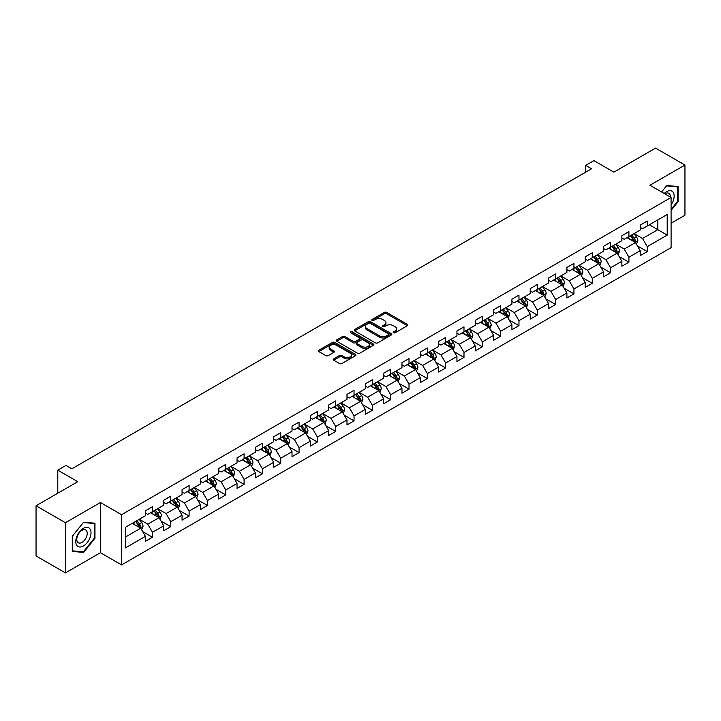 <?xml version="1.0" encoding="UTF-8"?>
<svg xmlns="http://www.w3.org/2000/svg" width="721" height="721" viewBox="0 0 721 721"><rect width="100%" height="100%" fill="white"/><g stroke="black" fill="none" stroke-linecap="round" stroke-linejoin="round"><path stroke-width="1.08" d="M393.54 332.778A1.145 0.658 0 0 0 395.153 332.778L407.41 325.712A1.631 0.937 0 0 0 407.888 325.045A1.631 0.937 0 0 0 407.41 324.378L386.654 312.391A1.631 0.937 0 0 0 384.347 312.391L372.099 319.466A1.145 0.658 0 0 0 371.757 319.935A1.145 0.658 0 0 0 372.099 320.394A1.145 0.658 0 0 0 373.712 320.394L375.299 319.484A5.218 3.01 0 0 1 382.671 319.484L384.401 320.485A5.218 3.01 0 0 1 385.933 322.611A5.218 3.01 0 0 1 384.401 324.738L382.815 325.658A1.145 0.658 0 0 0 382.481 326.126A1.145 0.658 0 0 0 382.815 326.586A1.145 0.658 0 0 0 384.437 326.586L386.014 325.676A5.218 3.01 0 0 1 393.396 325.676L395.126 326.676A5.218 3.01 0 0 1 396.658 328.803A5.218 3.01 0 0 1 395.126 330.93L393.54 331.849A1.145 0.658 0 0 0 393.206 332.318A1.145 0.658 0 0 0 393.54 332.778L393.54 331.849M333.724 358.86A1.631 0.937 0 0 0 333.246 359.527A1.631 0.937 0 0 0 333.724 360.194L339.555 363.555A1.631 0.937 0 0 0 341.853 363.555L355.462 355.696A1.631 0.937 0 0 0 355.94 355.029A1.631 0.937 0 0 0 355.462 354.362L334.706 342.385A1.631 0.937 0 0 0 332.399 342.385L318.799 350.235A1.631 0.937 0 0 0 318.322 350.902A1.631 0.937 0 0 0 318.799 351.569L325.829 355.633A1.631 0.937 0 0 0 328.136 355.633L333.958 352.272A1.631 0.937 0 0 0 334.436 351.605A1.631 0.937 0 0 0 333.958 350.938L330.47 348.928A4.362 2.514 0 0 1 329.191 347.143A4.362 2.514 0 0 1 331.885 344.818A4.362 2.514 0 0 1 336.635 345.359L350.307 353.254A4.362 2.514 0 0 1 351.578 355.029A4.362 2.514 0 0 1 348.892 357.355A4.362 2.514 0 0 1 344.133 356.814L341.853 355.498A1.631 0.937 0 0 0 339.555 355.498L333.724 358.86L333.724 360.194L339.555 356.85L339.555 355.498M671.089 223.231L684.95 215.228L684.95 165.046L655.578 148.084L613.877 172.166L593.915 160.63L585.686 165.379L591.562 168.768L71.875 468.812L66.008 465.415L57.779 470.164L57.779 493.227M65.422 522.725L65.422 572.916L100.426 552.701L100.426 502.519L65.422 522.725L36.05 505.772L77.751 481.691L57.779 470.164M100.426 502.519L121.57 514.722L671.089 197.464L671.089 247.645L121.57 564.913L121.57 514.722M684.95 165.046L649.945 185.252L671.089 197.464M375.407 342.854A1.631 0.937 0 0 0 377.714 342.854L391.323 334.995A1.631 0.937 0 0 0 391.8 334.328A1.631 0.937 0 0 0 391.323 333.661L370.567 321.683A1.631 0.937 0 0 0 368.26 321.683L354.66 329.533A1.631 0.937 0 0 0 354.182 330.2A1.631 0.937 0 0 0 354.66 330.867L375.407 342.854M351.136 333.03A1.145 0.658 0 0 1 352.29 333.192L373.37 345.359L359.788 353.2A1.631 0.937 0 0 1 357.481 353.2L336.725 341.222L336.725 339.888A1.631 0.937 0 0 0 336.247 340.555A1.631 0.937 0 0 0 336.725 341.222M336.725 339.888L342.547 336.527A1.631 0.937 0 0 1 344.854 336.527L353.272 341.384A1.631 0.937 0 0 0 355.579 341.384L359.437 339.158A1.631 0.937 0 0 0 359.914 338.491A1.631 0.937 0 0 0 359.437 337.825L350.676 332.769A1.145 0.658 0 0 1 350.343 332.3A1.145 0.658 0 0 1 351.046 331.687A1.145 0.658 0 0 1 352.29 331.831L373.397 344.016A1.631 0.937 0 0 1 373.875 344.683A1.631 0.937 0 0 1 373.397 345.35L373.397 344.016M65.422 572.916L36.05 555.954L36.05 505.772M142.65 531.575L152.464 537.244L152.464 532.287L163.739 525.78L163.739 530.728L170.787 526.663L170.787 521.707L182.062 515.2L182.062 520.147L189.109 516.083L189.109 511.126L200.393 504.619L200.393 509.567L207.441 505.502L207.441 500.545L218.715 494.038L218.715 498.986L225.763 494.921L225.763 489.965L237.038 483.458L237.038 488.405L244.086 484.341L244.086 479.393L255.369 472.877L255.369 477.825L262.417 473.76L262.417 468.812L273.692 462.296L273.692 467.253L280.739 463.179L280.739 458.232L292.014 451.716L292.014 456.672L299.062 452.599L299.062 447.651L310.336 441.135L310.336 446.092L317.393 442.018L317.393 437.07L328.668 430.554L328.668 435.511L335.716 431.437L335.716 426.49L346.99 419.983L346.99 424.93L354.038 420.857L354.038 415.909L365.313 409.402L365.313 414.35L372.36 410.276L372.36 405.328L383.644 398.821L383.644 403.769L390.692 399.704L390.692 394.748L401.967 388.24L401.967 393.188L409.014 389.124L409.014 384.167L420.289 377.66L420.289 382.608L427.337 378.543L427.337 373.586L438.62 367.079L438.62 372.027L445.668 367.962L445.668 363.005L456.943 356.498L456.943 361.446L463.991 357.382L463.991 352.434L475.265 345.918L475.265 350.866L482.313 346.801L482.313 341.853L493.597 335.337L493.597 340.294L500.644 336.22L500.644 331.272L511.919 324.756L511.919 329.713L518.967 325.64L518.967 320.692L530.241 314.176L530.241 319.133L537.289 315.059L537.289 310.111L548.564 303.595L548.564 308.552L555.621 304.478L555.621 299.53L566.895 293.023L566.895 297.971L573.943 293.898L573.943 288.95L585.218 282.443L585.218 287.391L592.265 283.317L592.265 278.369L603.54 271.862L603.54 276.81L610.588 272.745L610.588 267.788L621.872 261.281L621.872 266.229L628.919 262.165L628.919 257.208L640.194 250.701L640.194 255.649L647.242 251.584L647.242 246.627L667.213 235.1L667.213 214.479L657.813 219.905L657.813 229.675L667.213 235.1M152.464 537.244L145.417 541.309L145.417 536.361L125.445 547.888L125.445 527.267L145.417 515.74L145.417 510.792L152.464 506.719L152.464 511.667L163.739 505.16L163.739 500.212L170.787 496.138L170.787 501.095L182.062 494.579L182.062 489.631L189.109 485.557L189.109 490.514L200.393 483.998L200.393 479.05L207.441 474.977L207.441 479.934L218.715 473.418L218.715 468.47L225.763 464.396L225.763 469.353L237.038 462.837L237.038 457.889L244.086 453.824L244.086 458.772L255.369 452.256L255.369 447.308L262.417 443.244L262.417 448.192L273.692 441.685L273.692 436.728L280.739 432.663L280.739 437.611L292.014 431.104L292.014 426.147L299.062 422.082L299.062 427.03L310.336 420.523L310.336 415.566L317.393 411.502L317.393 416.45L328.668 409.943L328.668 404.986L335.716 400.921L335.716 405.869L346.99 399.362L346.99 394.414L354.038 390.34L354.038 395.288L365.313 388.781L365.313 383.833L372.36 379.76L372.36 384.708L383.644 378.201L383.644 373.253L390.692 369.179L390.692 374.136L401.967 367.62L401.967 362.672L409.014 358.598L409.014 363.555L420.289 357.039L420.289 352.091L427.337 348.018L427.337 352.975L438.62 346.459L438.62 341.511L445.668 337.437L445.668 342.394L456.943 335.878L456.943 330.93L463.991 326.865L463.991 331.813L475.265 325.297L475.265 320.349L482.313 316.285L482.313 321.233L493.597 314.726L493.597 309.769L500.644 305.704L500.644 310.652L511.919 304.145L511.919 299.188L518.967 295.123L518.967 300.071L530.241 293.564L530.241 288.607L537.289 284.543L537.289 289.491L548.564 282.983L548.564 278.027L555.621 273.962L555.621 278.91L566.895 272.403L566.895 267.446L573.943 263.381L573.943 268.329L585.218 261.822L585.218 256.874L592.265 252.801L592.265 257.748L603.54 251.241L603.54 246.294L610.588 242.22L610.588 247.168L621.872 240.661L621.872 235.713L628.919 231.639L628.919 236.596L640.194 230.08L640.194 225.132L647.242 221.059L647.242 226.015L667.213 214.479M150.581 512.757L159.044 517.642L147.76 524.149L139.306 519.264M145.417 513.028L147.76 514.388L152.464 511.667M147.76 524.149L152.464 532.287M159.044 517.642L163.739 525.78M168.903 502.177L177.366 507.061L166.091 513.568L157.629 508.684M163.739 502.447L166.091 503.808L170.787 501.095M166.091 513.568L170.787 521.707M177.366 507.061L182.062 515.2M187.235 491.596L195.688 496.481L184.414 502.988L175.96 498.103M182.062 491.866L184.414 493.227L189.109 490.514M184.414 502.988L189.109 511.126M195.688 496.481L200.393 504.619M205.557 481.015L214.02 485.9L202.736 492.407L194.282 487.531M200.393 481.286L202.736 482.646L207.441 479.934M202.736 492.407L207.441 500.545M214.02 485.9L218.715 494.038M223.88 470.434L232.342 475.319L221.068 481.826L212.605 476.951M218.715 470.705L221.068 472.066L225.763 469.353M221.068 481.826L225.763 489.965M232.342 475.319L237.038 483.458M242.211 459.854L250.665 464.739L239.39 471.255L230.927 466.37M237.038 460.124L239.39 461.485L244.086 458.772M239.39 471.255L244.086 479.393M250.665 464.739L255.369 472.877M260.533 449.273L268.987 454.158L257.712 460.674L249.259 455.789M255.369 449.543L257.712 450.904L262.417 448.192M257.712 460.674L262.417 468.812M268.987 454.158L273.692 462.296M278.856 438.692L287.319 443.577L276.044 450.093L267.581 445.208M273.692 438.972L276.044 440.324L280.739 437.611M276.044 450.093L280.739 458.232M287.319 443.577L292.014 451.716M297.187 428.121L305.641 432.997L294.366 439.513L285.904 434.628M292.014 428.391L294.366 429.743L299.062 427.03M294.366 439.513L299.062 447.651M305.641 432.997L310.336 441.135M315.51 417.54L323.963 422.416L312.689 428.932L304.235 424.047M310.336 417.81L312.689 419.162L317.393 416.45M312.689 428.932L317.393 437.07M323.963 422.416L328.668 430.554M333.832 406.959L342.295 411.844L331.011 418.351L322.557 413.466M328.668 407.23L331.011 408.582L335.716 405.869M331.011 418.351L335.716 426.49M342.295 411.844L346.99 419.983M352.163 396.379L360.617 401.264L349.343 407.771L340.88 402.886M346.99 396.649L349.343 398.001L354.038 395.288M349.343 407.771L354.038 415.909M360.617 401.264L365.313 409.402M370.486 385.798L378.94 390.683L367.665 397.19L359.211 392.305M365.313 386.068L367.665 387.42L372.36 384.708M367.665 397.19L372.36 405.328M378.94 390.683L383.644 398.821M388.808 375.217L397.271 380.102L385.987 386.609L377.534 381.724M383.644 375.488L385.987 376.849L390.692 374.136M385.987 386.609L390.692 394.748M397.271 380.102L401.967 388.24M407.131 364.637L415.593 369.522L404.319 376.029L395.856 371.144M401.967 364.907L404.319 366.268L409.014 363.555M404.319 376.029L409.014 384.167M415.593 369.522L420.289 377.66M425.462 354.056L433.916 358.941L422.641 365.448L414.187 360.572M420.289 354.326L422.641 355.687L427.337 352.975M422.641 365.448L427.337 373.586M433.916 358.941L438.62 367.079M443.785 343.475L452.247 348.36L440.964 354.867L432.51 349.991M438.62 343.746L440.964 345.107L445.668 342.394M440.964 354.867L445.668 363.005M452.247 348.36L456.943 356.498M462.107 332.895L470.57 337.779L459.295 344.296L450.832 339.411M456.943 333.165L459.295 334.526L463.991 331.813M459.295 344.296L463.991 352.434M470.57 337.779L475.265 345.918M480.438 322.314L488.892 327.199L477.617 333.715L469.155 328.83M475.265 322.584L477.617 323.945L482.313 321.233M477.617 333.715L482.313 341.853M488.892 327.199L493.597 335.337M498.761 311.733L507.223 316.618L495.94 323.134L487.486 318.249M493.597 312.013L495.94 313.365L500.644 310.652M495.94 323.134L500.644 331.272M507.223 316.618L511.919 324.756M517.083 301.162L525.546 306.037L514.271 312.553L505.809 307.669M511.919 301.432L514.271 302.784L518.967 300.071M514.271 312.553L518.967 320.692M525.546 306.037L530.241 314.176M535.415 290.581L543.868 295.457L532.594 301.973L524.131 297.088M530.241 290.851L532.594 292.203L537.289 289.491M532.594 301.973L537.289 310.111M543.868 295.457L548.564 303.595M553.737 280L562.191 284.876L550.916 291.392L542.462 286.507M548.564 280.271L550.916 281.623L555.621 278.91M550.916 291.392L555.621 299.53M562.191 284.876L566.895 293.023M572.059 269.42L580.522 274.304L569.239 280.811L560.785 275.927M566.895 269.69L569.239 271.042L573.943 268.329M569.239 280.811L573.943 288.95M580.522 274.304L585.218 282.443M590.391 258.839L598.845 263.724L587.57 270.231L579.107 265.346M585.218 259.109L587.57 260.461L592.265 257.748M587.57 270.231L592.265 278.369M598.845 263.724L603.54 271.862M608.713 248.258L617.167 253.143L605.892 259.65L597.439 254.765M603.54 248.529L605.892 249.89L610.588 247.168M605.892 259.65L610.588 267.788M617.167 253.143L621.872 261.281M627.036 237.678L635.498 242.562L624.215 249.069L615.761 244.185M621.872 237.948L624.215 239.309L628.919 236.596M624.215 249.069L628.919 257.208M635.498 242.562L640.194 250.701M649.36 224.79L657.813 229.675L642.546 238.489L634.083 233.604M640.194 227.367L642.546 228.728L647.242 226.015M642.546 238.489L647.242 246.627M100.426 552.701L121.57 564.913M585.686 165.379L585.686 172.166M125.445 537.037L140.712 528.223L132.258 523.338M140.712 528.223L145.417 536.361M637.436 245.915L647.242 251.584M619.105 256.496L628.919 262.165M600.782 267.076L610.588 272.745M582.46 277.657L592.265 283.317M564.137 288.238L573.943 293.898M545.806 298.818L555.621 304.478M527.484 309.399L537.289 315.059M509.161 319.98L518.967 325.64M490.83 330.56L500.644 336.22M472.507 341.141L482.313 346.801M454.185 351.722L463.991 357.382M435.854 362.293L445.668 367.962M417.531 372.874L427.337 378.543M399.209 383.455L409.014 389.124M380.877 394.036L390.692 399.704M362.555 404.616L372.36 410.276M344.232 415.197L354.038 420.857M325.901 425.778L335.716 431.437M307.579 436.358L317.393 442.018M289.256 446.939L299.062 452.599M270.934 457.52L280.739 463.179M252.602 468.1L262.417 473.76M234.28 478.681L244.086 484.341M215.958 489.253L225.763 494.921M197.626 499.833L207.441 505.502M179.304 510.414L189.109 516.083M160.981 520.995L170.787 526.663M671.089 210.352L678.082 201.664L678.082 186.55L666.745 185.531L661.572 191.966M72.289 551.412L83.627 552.421L94.965 538.317L94.965 523.203L83.627 522.193L72.289 536.298L72.289 551.412M677.488 201.321L678.082 201.664M94.37 537.983L94.965 538.317M82.428 551.727L83.627 552.421M393.999 332.94L395.126 332.291A5.218 3.01 0 0 0 396.658 330.164L396.658 328.803M385.933 322.611L385.933 323.972A5.218 3.01 0 0 1 384.401 326.099L383.275 326.748M407.383 325.721L386.654 313.752A1.631 0.937 0 0 0 384.347 313.752L372.55 320.557M391.323 333.661L391.323 334.995L370.567 323.035A1.631 0.937 0 0 0 368.26 323.035L354.678 330.876M388.439 334.796A1.145 0.658 0 0 0 388.772 334.328A1.145 0.658 0 0 0 388.439 333.859L370.224 323.341A1.145 0.658 0 0 0 368.611 323.341L366.935 324.306A5.218 3.01 0 0 0 365.403 326.442A5.218 3.01 0 0 0 366.935 328.569L379.39 335.761A5.218 3.01 0 0 0 386.771 335.761L388.439 334.796L388.439 336.148A1.145 0.658 0 0 0 388.772 335.689L388.772 334.328M365.403 326.442L365.403 327.794A5.218 3.01 0 0 0 366.935 329.93L366.935 328.569M388.439 336.148L386.771 337.113A5.218 3.01 0 0 1 379.39 337.113L366.935 329.93M336.743 341.231L342.547 337.879L342.547 336.527M359.914 338.491L359.914 339.843A1.631 0.937 0 0 1 359.437 340.51L355.579 342.745A1.631 0.937 0 0 1 353.272 342.745L344.854 337.879A1.631 0.937 0 0 0 342.547 337.879M362.005 346.431A4.362 2.514 0 0 0 366.764 346.972A4.362 2.514 0 0 0 369.449 344.647A4.362 2.514 0 0 0 368.179 342.863L363.357 340.087A1.631 0.937 0 0 0 361.059 340.087L357.192 342.313A1.631 0.937 0 0 0 356.715 342.98A1.631 0.937 0 0 0 357.192 343.647L362.005 346.431L362.005 347.783A4.362 2.514 0 0 0 366.764 348.333A4.362 2.514 0 0 0 369.449 346.008L369.449 344.647M356.715 342.98L356.715 344.341A1.631 0.937 0 0 0 357.192 345.008L357.192 343.647M362.005 347.783L357.192 345.008M351.578 355.029L351.578 356.39A4.362 2.514 0 0 1 348.892 358.716A4.362 2.514 0 0 1 344.133 358.166L341.853 356.85A1.631 0.937 0 0 0 339.555 356.85M329.191 347.143L329.191 348.495A4.362 2.514 0 0 0 330.47 350.28L330.47 348.928M333.94 352.281L330.47 350.28M355.444 355.714L334.706 343.737A1.631 0.937 0 0 0 332.399 343.737L318.817 351.587L318.799 350.235M636.427 244.167L637.824 240.652A4.398 2.542 -120 0 0 636.418 236.903L633.993 233.667M629.766 239.255L628.117 237.056M634.813 242.166L635.444 240.832A4.398 2.542 -120 0 0 634.183 238.191L631.758 234.947M630.659 235.587L633.344 239.183A2.244 1.298 60 0 1 633.75 239.859L635.444 240.832M630.352 235.767L632.777 239.002A4.398 2.542 60 0 1 634.038 241.652M671.089 204.917A10.797 6.237 120 0 0 673.117 201.105A10.797 6.237 120 0 0 672.45 191.543A10.797 6.237 120 0 0 664.176 193.462M661.599 191.975L666.51 185.865L677.488 186.847L677.488 201.492L671.089 209.46M676.767 186.433L677.488 186.847M670.341 197.022A7.39 4.272 120 0 0 668.818 193.309A7.39 4.272 120 0 0 664.834 193.85M83.393 545.986A10.797 6.237 120 0 0 91.026 532.765A10.797 6.237 120 0 0 83.393 528.358A10.797 6.237 120 0 0 75.759 541.579A10.797 6.237 120 0 0 83.393 545.986M81.996 542.408A7.39 4.272 120 0 0 86.826 535.892A7.39 4.272 120 0 0 85.7 529.971A7.39 4.272 120 0 0 81.996 530.332A7.39 4.272 120 0 0 77.174 536.848A7.39 4.272 120 0 0 78.301 542.769A7.39 4.272 120 0 0 81.996 542.408M72.406 536.19L83.393 522.527L94.37 523.509L94.37 538.154L83.393 551.817L72.406 550.835L72.379 536.181M93.649 523.086L94.37 523.509M618.095 254.747L619.492 251.223A4.398 2.542 -120 0 0 618.095 247.483L615.662 244.239M611.444 249.836L609.795 247.636M616.491 252.747L617.122 251.413A4.398 2.542 -120 0 0 615.86 248.772L613.436 245.528M612.327 246.167L615.022 249.754A2.244 1.298 60 0 1 615.428 250.439L617.122 251.413M612.021 246.348L614.445 249.583A4.398 2.542 60 0 1 615.707 252.233M599.773 265.328L601.17 261.804A4.398 2.542 -120 0 0 599.764 258.055L597.339 254.819M593.113 260.416L591.463 258.217M598.16 263.327L598.79 261.993A4.398 2.542 -120 0 0 597.538 259.344L595.113 256.108M594.005 256.748L596.7 260.335A2.244 1.298 60 0 1 597.105 261.02L598.79 261.993M593.698 256.928L596.123 260.164A4.398 2.542 60 0 1 597.385 262.814M581.45 275.909L582.847 272.385A4.398 2.542 -120 0 0 581.441 268.636L579.017 265.4M574.79 270.988L573.141 268.798M579.837 273.908L580.468 272.574A4.398 2.542 -120 0 0 579.206 269.924L576.782 266.689M575.682 267.329L578.368 270.916A2.244 1.298 60 0 1 578.783 271.601L580.468 272.574M575.376 267.509L577.8 270.745A4.398 2.542 60 0 1 579.062 273.385M563.119 286.489L564.516 282.965A4.398 2.542 -120 0 0 563.119 279.216L560.695 275.981M556.468 281.569L554.819 279.369M561.515 284.489L562.146 283.155A4.398 2.542 -120 0 0 560.884 280.505L558.46 277.27M557.36 277.909L560.046 281.496A2.244 1.298 60 0 1 560.451 282.181L562.146 283.155M557.045 278.081L559.478 281.325A4.398 2.542 60 0 1 560.731 283.966M544.797 297.07L546.194 293.546A4.398 2.542 -120 0 0 544.788 289.797L542.363 286.561M538.136 292.149L536.496 289.95M543.192 295.069L543.814 293.735A4.398 2.542 -120 0 0 542.562 291.086L540.137 287.85M539.029 288.49L541.723 292.077A2.244 1.298 60 0 1 542.129 292.762L543.814 293.735M538.722 288.661L541.147 291.906A4.398 2.542 60 0 1 542.408 294.547M526.474 307.651L527.871 304.127A4.398 2.542 -120 0 0 526.465 300.378L524.041 297.142M519.814 302.73L518.165 300.531M524.861 305.65L525.492 304.316A4.398 2.542 -120 0 0 524.23 301.666L521.806 298.431M520.706 299.071L523.392 302.658A2.244 1.298 60 0 1 523.807 303.343L525.492 304.316M520.4 299.242L522.824 302.478A4.398 2.542 60 0 1 524.086 305.127M508.143 318.231L509.549 314.707A4.398 2.542 -120 0 0 508.143 310.958L505.718 307.723M501.492 313.311L499.842 311.111M506.539 316.231L507.169 314.897A4.398 2.542 -120 0 0 505.908 312.247L503.483 309.012M502.384 309.651L505.07 313.238A2.244 1.298 60 0 1 505.475 313.923L507.169 314.897M502.077 309.823L504.502 313.058A4.398 2.542 60 0 1 505.754 315.708M489.82 328.812L491.217 325.288A4.398 2.542 -120 0 0 489.811 321.539L487.387 318.303M483.16 323.891L481.52 321.692M488.216 326.811L488.847 325.477A4.398 2.542 -120 0 0 487.585 322.828L485.161 319.592M484.052 320.232L486.747 323.819A2.244 1.298 60 0 1 487.153 324.495L488.847 325.477M483.746 320.403L486.17 323.639A4.398 2.542 60 0 1 487.432 326.289M471.498 339.384L472.895 335.869A4.398 2.542 -120 0 0 471.489 332.12L469.065 328.884M464.838 334.472L463.188 332.273M469.885 337.383L470.516 336.058A4.398 2.542 -120 0 0 469.254 333.408L466.829 330.173M465.73 330.804L468.416 334.4A2.244 1.298 60 0 1 468.83 335.076L470.516 336.058M465.424 330.984L467.848 334.22A4.398 2.542 60 0 1 469.11 336.869M453.176 349.964L454.572 346.45A4.398 2.542 -120 0 0 453.167 342.7L450.742 339.465M446.515 345.053L444.866 342.854M451.562 347.964L452.193 346.639A4.398 2.542 -120 0 0 450.931 343.989L448.507 340.754M447.408 341.384L450.093 344.98A2.244 1.298 60 0 1 450.499 345.656L452.193 346.639M447.101 341.565L449.525 344.8A4.398 2.542 60 0 1 450.778 347.45M434.844 360.545L436.241 357.03A4.398 2.542 -120 0 0 434.835 353.281L432.411 350.046M428.184 355.633L426.544 353.434M433.24 358.544L433.871 357.219A4.398 2.542 -120 0 0 432.609 354.57L430.185 351.334M429.076 351.965L431.771 355.561A2.244 1.298 60 0 1 432.176 356.237L433.871 357.219M428.77 352.145L431.194 355.381A4.398 2.542 60 0 1 432.456 358.031M416.522 371.126L417.919 367.611A4.398 2.542 -120 0 0 416.513 363.862L414.088 360.626M409.861 366.214L408.212 364.015M414.908 369.125L415.539 367.791A4.398 2.542 -120 0 0 414.278 365.15L411.853 361.915M410.754 362.546L413.448 366.142A2.244 1.298 60 0 1 413.854 366.818L415.539 367.791M410.447 362.726L412.872 365.962A4.398 2.542 60 0 1 414.133 368.611M398.199 381.706L399.596 378.192A4.398 2.542 -120 0 0 398.19 374.442L395.766 371.198M391.539 376.795L389.89 374.596M396.586 379.706L397.217 378.372A4.398 2.542 -120 0 0 395.955 375.731L393.531 372.487M392.431 373.127L395.117 376.713A2.244 1.298 60 0 1 395.523 377.398L397.217 378.372M392.125 373.307L394.549 376.542A4.398 2.542 60 0 1 395.811 379.192M379.868 392.287L381.265 388.763A4.398 2.542 -120 0 0 379.859 385.023L377.434 381.779M373.217 387.375L371.567 385.176M378.264 390.286L378.895 388.952A4.398 2.542 -120 0 0 377.633 386.303L375.208 383.067M374.1 383.707L376.795 387.294A2.244 1.298 60 0 1 377.2 387.979L378.895 388.952M373.793 383.887L376.218 387.123A4.398 2.542 60 0 1 377.48 389.773M361.545 402.868L362.942 399.344A4.398 2.542 -120 0 0 361.536 395.595L359.112 392.359M354.885 397.956L353.236 395.757M359.932 400.867L360.563 399.533A4.398 2.542 -120 0 0 359.31 396.883L356.886 393.648M355.777 394.288L358.472 397.875A2.244 1.298 60 0 1 358.878 398.56L360.563 399.533M355.471 394.468L357.895 397.704A4.398 2.542 60 0 1 359.157 400.353M343.223 413.448L344.62 409.925A4.398 2.542 -120 0 0 343.214 406.175L340.79 402.94M336.563 408.528L334.914 406.329M341.61 411.448L342.241 410.114A4.398 2.542 -120 0 0 340.979 407.464L338.555 404.229M337.455 404.869L340.141 408.456A2.244 1.298 60 0 1 340.546 409.14L342.241 410.114M337.149 405.049L339.573 408.284A4.398 2.542 60 0 1 340.835 410.925M324.892 424.029L326.289 420.505A4.398 2.542 -120 0 0 324.892 416.756L322.467 413.521M318.24 419.108L316.591 416.909M323.287 422.028L323.918 420.694A4.398 2.542 -120 0 0 322.657 418.045L320.232 414.809M319.133 415.449L321.818 419.036A2.244 1.298 60 0 1 322.224 419.721L323.918 420.694M318.817 415.62L321.242 418.865A4.398 2.542 60 0 1 322.503 421.506M306.569 434.61L307.966 431.086A4.398 2.542 -120 0 0 306.56 427.337L304.136 424.101M299.909 429.689L298.269 427.49M304.965 432.609L305.587 431.275A4.398 2.542 -120 0 0 304.334 428.625L301.91 425.39M300.801 426.03L303.496 429.617A2.244 1.298 60 0 1 303.901 430.302L305.587 431.275M300.495 426.201L302.919 429.437A4.398 2.542 60 0 1 304.181 432.086M288.247 445.19L289.644 441.667A4.398 2.542 -120 0 0 288.238 437.917L285.813 434.682M281.587 440.27L279.937 438.071M286.634 443.19L287.264 441.856A4.398 2.542 -120 0 0 286.003 439.206L283.578 435.971M282.479 436.611L285.165 440.198A2.244 1.298 60 0 1 285.579 440.882L287.264 441.856M282.172 436.782L284.597 440.017A4.398 2.542 60 0 1 285.858 442.667M269.915 455.771L271.321 452.247A4.398 2.542 -120 0 0 269.915 448.498L267.491 445.263M263.264 450.85L261.615 448.651M268.311 453.77L268.942 452.437A4.398 2.542 -120 0 0 267.68 449.787L265.256 446.551M264.156 447.191L266.842 450.778A2.244 1.298 60 0 1 267.248 451.463L268.942 452.437M263.85 447.362L266.274 450.598A4.398 2.542 60 0 1 267.527 453.248M251.593 466.343L252.99 462.828A4.398 2.542 -120 0 0 251.584 459.079L249.16 455.843M244.933 461.431L243.292 459.232M249.989 464.342L250.611 463.017A4.398 2.542 -120 0 0 249.358 460.368L246.933 457.132M245.825 457.763L248.52 461.359A2.244 1.298 60 0 1 248.925 462.035L250.611 463.017M245.519 457.943L247.943 461.179A4.398 2.542 60 0 1 249.205 463.828M233.271 476.923L234.667 473.409A4.398 2.542 -120 0 0 233.262 469.659L230.837 466.424M226.61 472.012L224.961 469.813M231.657 474.923L232.288 473.598A4.398 2.542 -120 0 0 231.026 470.948L228.602 467.713M227.503 468.344L230.188 471.94A2.244 1.298 60 0 1 230.603 472.615L232.288 473.598M227.196 468.524L229.62 471.759A4.398 2.542 60 0 1 230.882 474.409M214.948 487.504L216.345 483.989A4.398 2.542 -120 0 0 214.939 480.24L212.515 477.005M208.288 482.592L206.639 480.393M213.335 485.503L213.966 484.179A4.398 2.542 -120 0 0 212.704 481.529L210.28 478.293M209.18 478.924L211.866 482.52A2.244 1.298 60 0 1 212.271 483.196L213.966 484.179M208.874 479.105L211.298 482.34A4.398 2.542 60 0 1 212.551 484.99M196.617 498.085L198.014 494.57A4.398 2.542 -120 0 0 196.608 490.821L194.183 487.585M189.956 493.173L188.316 490.974M195.012 496.084L195.643 494.75A4.398 2.542 -120 0 0 194.382 492.11L191.957 488.874M190.849 489.505L193.543 493.101A2.244 1.298 60 0 1 193.949 493.777L195.643 494.75M190.542 489.685L192.967 492.921A4.398 2.542 60 0 1 194.228 495.57M178.294 508.665L179.691 505.151A4.398 2.542 -120 0 0 178.285 501.401L175.861 498.166M171.634 503.754L169.985 501.555M176.681 506.665L177.312 505.331A4.398 2.542 -120 0 0 176.05 502.69L173.626 499.446M172.526 500.086L175.212 503.682A2.244 1.298 60 0 1 175.627 504.358L177.312 505.331M172.22 500.266L174.644 503.501A4.398 2.542 60 0 1 175.906 506.151M159.972 519.246L161.369 515.722A4.398 2.542 -120 0 0 159.963 511.982L157.538 508.738M153.312 514.334L151.662 512.135M158.359 517.245L158.99 515.912A4.398 2.542 -120 0 0 157.728 513.271L155.303 510.026M154.204 510.666L156.89 514.253A2.244 1.298 60 0 1 157.295 514.938L158.99 515.912M153.897 510.847L156.322 514.082A4.398 2.542 60 0 1 157.584 516.732M141.64 529.827L143.037 526.303A4.398 2.542 -120 0 0 141.631 522.554L139.207 519.318M134.98 524.915L133.34 522.716M140.036 527.826L140.667 526.492A4.398 2.542 -120 0 0 139.405 523.843L136.981 520.607M135.872 521.247L138.567 524.834A2.244 1.298 60 0 1 138.973 525.519L140.667 526.492M135.566 521.427L137.99 524.663A4.398 2.542 60 0 1 139.252 527.312M395.126 332.291L395.126 330.93M382.815 326.586L382.815 325.658M384.401 326.099L384.401 324.738M372.099 320.394L372.099 319.466M384.347 313.752L384.347 312.391M386.654 313.752L386.654 312.391M407.41 325.712L407.41 324.378M354.66 330.867L354.66 329.533M368.26 323.035L368.26 321.683M370.567 323.035L370.567 321.683M379.39 337.113L379.39 335.761M386.771 337.113L386.771 335.761M344.854 337.879L344.854 336.527M353.272 342.745L353.272 341.384M355.579 342.745L355.579 341.384M359.437 340.51L359.437 339.158M352.29 333.192L352.29 331.831M341.853 356.85L341.853 355.498M344.133 358.166L344.133 356.814M333.958 352.272L333.958 350.938M332.399 343.737L332.399 342.385M334.706 343.737L334.706 342.385M355.462 355.696L355.462 354.362M635.057 242.31L637.788 240.733M634.183 238.191L636.418 236.903M631.055 239.994L632.777 239.002M616.734 252.891L619.465 251.314M615.86 248.772L618.095 247.483M612.724 250.575L614.445 249.583M598.412 263.471L601.143 261.894M597.538 259.344L599.764 258.055M594.401 261.155L596.123 260.164M580.09 274.052L582.82 272.475M579.206 269.924L581.441 268.636M576.079 271.736L577.8 270.745M561.758 284.633L564.489 283.056M560.884 280.505L563.119 279.216M557.748 282.317L559.478 281.325M543.436 295.213L546.167 293.636M542.562 291.086L544.788 289.797M539.425 292.897L541.147 291.906M525.113 305.785L527.844 304.217M524.23 301.666L526.465 300.378M521.103 303.478L522.824 302.478M506.782 316.366L509.513 314.789M505.908 312.247L508.143 310.958M502.78 314.059L504.502 313.058M488.459 326.946L491.19 325.369M487.585 322.828L489.811 321.539M484.449 324.639L486.17 323.639M470.137 337.527L472.868 335.95M469.254 333.408L471.489 332.12M466.127 335.211L467.848 334.22M451.806 348.108L454.536 346.531M450.931 343.989L453.167 342.7M447.804 345.792L449.525 344.8M433.483 358.688L436.214 357.111M432.609 354.57L434.835 353.281M429.473 356.372L431.194 355.381M415.161 369.269L417.892 367.692M414.278 365.15L416.513 363.862M411.15 366.953L412.872 365.962M396.829 379.85L399.56 378.273M395.955 375.731L398.19 374.442M392.828 377.534L394.549 376.542M378.507 390.431L381.238 388.853M377.633 386.303L379.859 385.023M374.496 388.114L376.218 387.123M360.185 401.011L362.915 399.434M359.31 396.883L361.536 395.595M356.174 398.695L357.895 397.704M341.862 411.592L344.593 410.015M340.979 407.464L343.214 406.175M337.852 409.276L339.573 408.284M323.531 422.173L326.262 420.595M322.657 418.045L324.892 416.756M319.52 419.856L321.242 418.865M305.208 432.753L307.939 431.176M304.334 428.625L306.56 427.337M301.198 430.437L302.919 429.437M286.886 443.325L289.617 441.748M286.003 439.206L288.238 437.917M282.875 441.018L284.597 440.017M268.554 453.906L271.285 452.328M267.68 449.787L269.915 448.498M264.553 451.598L266.274 450.598M250.232 464.486L252.963 462.909M249.358 460.368L251.584 459.079M246.221 462.179L247.943 461.179M231.91 475.067L234.64 473.49M231.026 470.948L233.262 469.659M227.899 472.751L229.62 471.759M213.578 485.648L216.309 484.07M212.704 481.529L214.939 480.24M209.577 483.331L211.298 482.34M195.256 496.228L197.987 494.651M194.382 492.11L196.608 490.821M191.245 493.912L192.967 492.921M176.933 506.809L179.664 505.232M176.05 502.69L178.285 501.401M172.923 504.493L174.644 503.501M158.602 517.39L161.333 515.812M157.728 513.271L159.963 511.982M154.6 515.073L156.322 514.082M140.28 527.97L143.01 526.393M139.405 523.843L141.631 522.554M136.269 525.654L137.99 524.663"/></g></svg>
